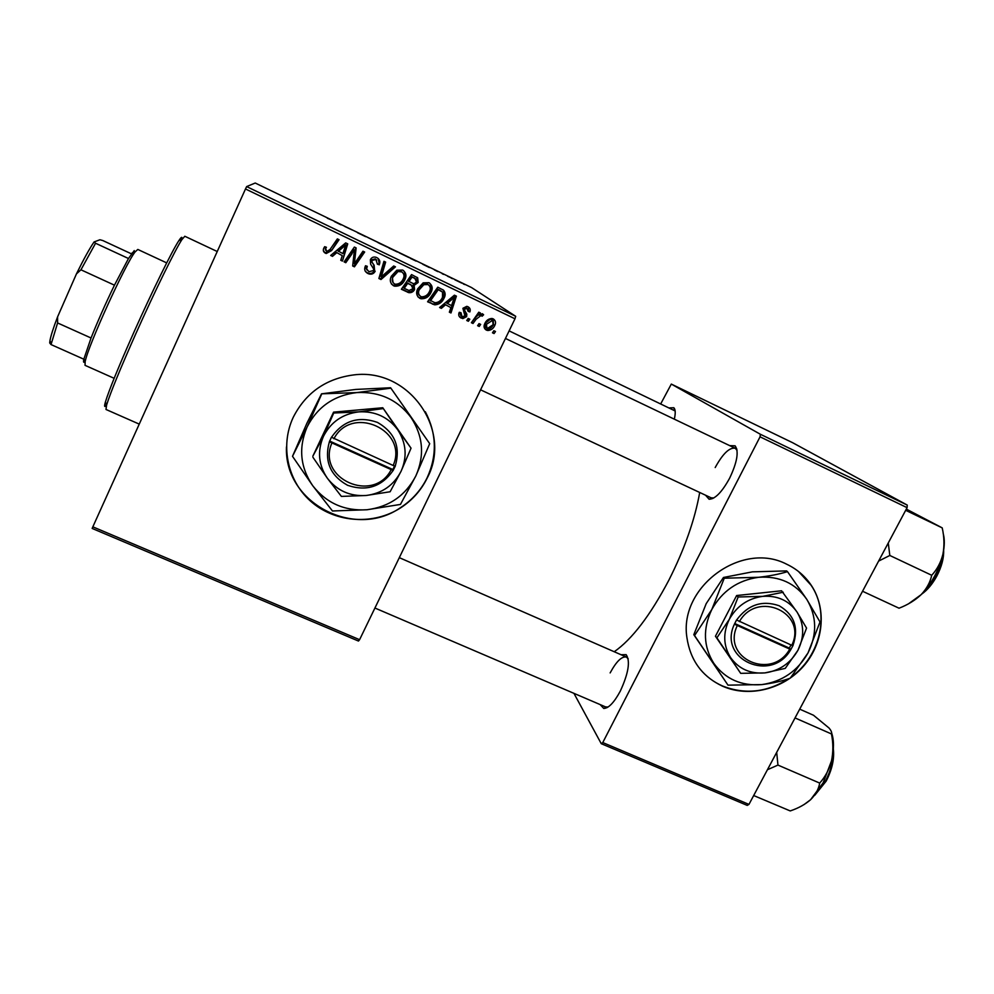 <?xml version="1.0" encoding="UTF-8"?>
<svg xmlns="http://www.w3.org/2000/svg" width="994" height="994" viewBox="0 0 994 994"><rect width="100%" height="100%" fill="white"/><g stroke="black" fill="none" stroke-linecap="round" stroke-linejoin="round"><path stroke-width="1.49" d="M722.576 686.208C748.88 697.825 783.036 689.414 803.239 666.539C823.517 643.752 827.182 609.31 811.377 585.466C805.14 576.122 796.853 569.015 786.515 564.132C741.611 540.736 678.765 587.206 686.916 637.576C690.283 660.327 702.162 676.541 722.576 686.208M700.136 669.186C706.187 676.454 713.58 682.021 722.315 685.897C744.879 694.856 767.02 692.458 788.751 678.678M791.497 676.728C820.746 655.791 830.201 612.987 811.067 585.205L798.48 571.463M293.23 417.331C279.6 446.418 287.974 482.562 312.402 502.728C336.767 522.993 373.819 525.031 400.495 507.934C412.237 500.342 421.17 490.315 427.283 477.865C452.717 430.601 409.23 367.693 353.876 374.9C326.032 378.515 305.817 392.667 293.23 417.331M286.471 446.878C283.924 503.014 354.759 539.68 400.42 507.71C412.162 500.119 421.083 490.104 427.196 477.667C437.273 455.438 436.652 433.471 425.333 411.764M729.683 445.623L735.113 445.821C739.039 451.326 737.225 462.098 729.658 478.139C722.004 492.092 715.146 499.125 709.107 499.236L705.541 495.211M480.587 389.822L711.07 497.795L713.829 497.969M621.026 654.723L626.145 654.648C630.482 661.01 628.531 673.174 620.293 691.128C614.106 702.572 608.589 708.349 603.731 708.436L600.165 704.597M374.924 608.03L605.619 706.933L608.104 707.007M614.23 651.741C632.022 639.341 650.275 615.41 668.987 579.937C684.593 548.924 694.843 519.763 699.714 492.477M358.461 641.043L92.169 528.448L92.84 526.832L359.592 639.689L358.461 641.043M431.048 292.385C429.048 296.759 425.743 298.883 421.145 298.772L419.816 298.324C416.511 295.914 415.79 292.77 417.654 288.856L423.158 282.843L428.973 282.694C432.365 285.179 433.061 288.409 431.048 292.385L430.116 291.565C428.128 295.914 424.848 298.026 420.276 297.914L418.959 297.467L419.816 298.324M445.337 304.972L441.361 308.364L439.596 307.519L454.407 295.181L456.395 296.137L450.978 312.961L449.35 312.191L450.891 307.631L444.306 304.077L440.354 307.457L441.361 308.364M325.498 253.246C323.361 252.054 322.814 250.339 323.833 248.09L324.665 246.686L326.442 247.282L325.647 248.624L326.827 251.544L330.095 249.419L337.351 238.895L339.053 239.703L331.549 250.612L326.194 253.52L323.435 251.06M375.173 271.225C373.893 273.598 371.918 274.53 369.271 274.021L367.954 273.536C364.686 271.747 363.879 269.15 365.531 265.733L367.283 266.33L366.612 268.902L368.936 271.71L373.433 270.579L373.669 268.976L370.613 264.155L370.364 259.745C371.57 257.421 373.433 256.601 375.943 257.26L376.838 257.62C379.646 259.198 380.478 261.497 379.335 264.528L377.422 264.242L375.906 259.484L372.079 260.44L372.029 262.18L374.117 265.224L374.601 270.542C373.334 272.903 371.371 273.835 368.737 273.325L367.432 272.841L367.954 273.536M395.475 266.839L381 279.525L378.888 278.506L383.957 261.31L385.635 262.105L381.286 276.854L393.699 265.982L395.475 266.839M404.806 279.799C402.769 284.272 399.414 286.396 394.717 286.185L393.525 285.763C390.195 283.34 389.462 280.171 391.325 276.245L396.83 270.206L402.682 270.057C406.111 272.567 406.819 275.81 404.806 279.799L404.049 279.065C402.023 283.501 398.681 285.613 394.022 285.402L392.841 284.992L393.525 285.763M495.509 331.499L494.055 333.549L492.465 332.791L493.869 330.716L495.509 331.499M245.493 188.972L246.636 186.586L255.222 183.02L471.554 287.552L515.7 316.303L514.979 318.788L245.493 188.972L92.84 526.832M514.979 318.788L359.592 639.689M414.585 289.502C413.33 291.888 411.379 292.932 408.758 292.646L401.365 289.254L411.566 274.58L417.679 277.848L418.151 282.495L414.138 285.34L414.585 289.502L413.752 288.707C412.51 291.08 410.572 292.124 407.962 291.826L406.919 291.466L407.702 292.286M336.531 252.886L332.505 256.34L330.679 255.47L345.676 242.896L347.726 243.878L342.445 261.087L340.756 260.291L342.259 255.632L336.208 252.327L332.505 256.34M352.1 253.681L345.8 262.702L344.11 261.882L354.361 247.071L356.125 247.916L354.361 263.808L362.959 251.209L364.661 252.016L354.436 266.827L352.671 265.982L354.398 250.103L345.427 262.068L345.8 262.702M461.216 318.105C458.806 316.825 458.135 314.924 459.216 312.377L461.03 312.737L461.974 316.713L464.943 315.968L462.893 308.326L466.795 306.326L467.851 306.686C470.075 307.829 470.746 309.581 469.864 311.93L468.149 311.358L466.571 307.904L464.347 309.855L466.807 314.141L466.621 316.614L462.806 318.614L459.452 316.788M434.937 304.835L427.582 301.778L437.782 287.179L443.597 290.236C445.498 292.671 445.647 295.317 444.057 298.175C442.231 302.251 439.186 304.475 434.937 304.835L432.228 304.002M494.763 325.473C493.372 328.604 491.061 330.281 487.818 330.517L486.364 330.12C483.991 328.567 483.444 326.442 484.724 323.758C486.165 320.403 488.601 318.639 492.03 318.49L493.322 318.912C495.671 320.565 496.155 322.752 494.763 325.473L493.422 324.454C492.042 327.56 489.744 329.225 486.526 329.461L485.072 329.076L486.364 330.12M480.674 324.404L479.22 326.467L477.617 325.697L479.033 323.609L480.674 324.404M476.039 319.322L473.02 323.497L471.392 322.715L478.785 312.191L480.413 312.973L478.872 315.148L482.326 313.694L483.618 314.763L482.115 316.241L481.146 315.384L476.039 319.322L474.809 318.341L471.827 322.491L473.02 323.497M469.814 319.198L468.36 321.273L466.745 320.503L468.162 318.415L469.814 319.198M408.969 257.521L399.178 252.824L408.956 257.558M422.736 264.255L429.371 267.535L422.736 264.255M327.349 218.245L331.772 220.084L327.349 218.245M365.68 236.684L357.567 232.745L365.68 236.684M377.161 242.027L367.892 237.541L377.161 242.027M387.71 247.245L377.819 242.511L387.71 247.245M464.658 284.545L463.279 283.924L464.658 284.545M246.636 186.586L515.7 316.303M397.451 252.029L388.902 247.991L397.451 252.029M334.431 221.587L341.004 224.843L334.431 221.587M344.806 226.495L352.348 230.036L344.806 226.495M437.82 271.623L434.316 269.859L437.82 271.623M416.088 261.111L410.273 258.316L416.088 261.111M461.75 283.054L454.817 279.749L461.738 283.104M452.531 278.693L451.127 278.059L452.531 278.693M447.611 276.27L450.543 277.562L447.611 276.27M443.659 274.406L442.243 273.76L443.659 274.406M430.775 468.808L431.234 467.851M747.227 805.401L601.258 743.686L602.774 742.568L748.954 804.407L747.227 805.401M573.948 693.365L601.258 743.686M907.236 505.076L792.578 442.678L671.31 384.082L760.398 434.279L907.236 505.076L907.087 507.661L748.954 804.407M907.087 507.661L760.05 436.826L602.774 742.568M671.31 384.082L660.861 403.614M669.745 407.875L673.82 407.726C675.498 409.366 675.671 413.181 674.33 419.157M760.05 436.826L760.398 434.279M675.15 410.969L509.127 330.878M628.22 658.848L626.394 657.071C621.772 656.139 616.355 661.42 610.142 672.913M737.063 450.282L735.187 448.257C729.484 447.25 722.812 453.674 715.195 467.54M391.338 248.898L395.848 251.122L391.338 248.898M390.816 248.773L396.121 251.383L390.816 248.773M379.124 243.219L386.368 246.587L379.124 243.219M336.792 222.606L338.83 223.675L336.792 222.606M424.699 265.087L426.923 266.243L424.724 265.013M416.076 260.863L411.74 258.987L416.113 260.888M401.588 253.88L407.627 256.862L401.588 253.88M458.309 281.339L456.109 280.37L458.309 281.339M493.956 330.753L492.726 332.481L494.055 333.549M406.919 291.466L401.588 288.919M416.971 277.276L417.294 281.749L418.151 282.495M417.294 281.749L413.305 284.57L414.138 285.34M413.305 284.57L413.752 288.707M412.187 285.638L406.881 282.631L403.465 287.552L404.223 288.335L409.031 290.509L412.97 288.67L411.143 285.054L407.664 283.389L404.223 288.335M415.654 278.879L411.23 276.382L408.062 280.929L413.019 283.514L414.51 283.576L416.474 281.787L414.858 278.444L412.038 277.09L408.857 281.675M411.23 276.382L412.038 277.09M414.026 277.724L414.858 278.444M406.881 282.631L407.664 283.389M410.348 284.284L411.143 285.054M392.841 284.992L391.45 284.06M403.601 270.592C405.477 273.275 405.627 276.096 404.049 279.065M402.272 272.207L400.358 270.964L396.83 271.374L392.257 276.394L393.04 282.694M397.55 272.058L392.941 277.115C391.611 279.91 392.133 282.197 394.531 283.949L395.314 284.222C399.016 284.222 401.663 282.42 403.241 278.829C404.645 276.009 404.148 273.698 401.75 271.896L396.83 271.374M392.257 276.394L392.941 277.115M401.004 271.213L401.75 271.896M394.543 266.392L380.391 278.792L381 279.525M380.391 278.792L379 278.121M384.926 261.77L380.677 276.146L381.286 276.854M367.432 272.841L365.27 271.3M366.575 266.081L367.034 266.839M366.513 266.193L366.612 268.902M366.09 268.243L366.972 270.033M378.205 258.49L379.335 264.528M378.739 263.895L379.161 264.876M378.565 264.242L377.596 263.882M376.751 260.018L375.906 259.484M375.334 258.875L371.532 259.832L372.079 260.44M371.532 259.832L372.029 262.18M371.483 261.559L373.558 264.578L374.601 270.542M325.957 247.121L325.647 248.624M325.398 248.09L325.436 250.19M338.556 239.467L331.549 250.612M331.275 250.066L325.249 252.687M332.207 255.756L331.014 255.185M347.254 243.654L342.445 261.087M342.085 260.478L340.88 259.906M336.208 252.327L342.259 255.632M345.651 245.046L345.278 244.536L337.997 250.886L342.905 253.632L345.651 245.046L338.32 251.432M345.427 262.068L344.334 261.546M355.653 247.692L354.361 263.808M363.99 251.706L354.001 266.168L354.436 266.827M354.001 266.168L352.708 265.56M351.677 253.122L353.963 249.569L354.398 250.103M459.688 312.29L460.843 315.744M468.199 306.86L468.671 310.998L469.864 311.93M465.925 307.171L463.477 307.929L464.633 308.848M463.477 307.929L463.204 308.935L464.347 309.855M463.204 308.935L466.807 314.141M465.639 313.197L465.465 315.645L466.621 316.614M465.465 315.645L461.663 317.633L460.098 317.136M455.215 295.566L449.922 312.017L450.978 312.961M444.306 304.077L450.891 307.631M454.345 297.281L453.264 296.436L446.07 302.661L451.537 305.667L454.345 297.281L447.114 303.555M431.297 303.12L427.818 301.455M442.827 289.676C444.467 292.087 444.542 294.634 443.038 297.33L444.057 298.175M443.038 297.33C441.224 301.381 438.205 303.58 433.98 303.94M441.535 291.267L437.261 288.894L429.507 300.002L434.887 302.71C438.466 302.611 440.988 300.809 442.479 297.293L442.541 292.087L438.242 289.689L430.427 300.871M437.261 288.894L438.242 289.689M418.959 297.467L417.902 296.821M429.607 283.041C431.558 285.713 431.719 288.546 430.116 291.565M428.339 284.694L426.414 283.501L422.972 283.924L418.399 288.919C417.182 291.379 417.53 293.528 419.418 295.38M423.866 284.694L419.257 289.726C417.927 292.509 418.449 294.771 420.81 296.523L421.692 296.821C425.333 296.746 427.929 294.945 429.495 291.428C430.899 288.62 430.414 286.322 428.029 284.532L423.866 284.694L422.972 283.924M418.399 288.919L419.257 289.726M427.122 283.762L428.029 284.532M493.26 318.888L493.422 324.454M491.868 319.795L490.576 319.111L485.134 323.336L485.768 327.66M492.564 320.304L486.414 324.342L487.06 328.703L493.161 324.703L492.564 320.304L491.235 319.322M485.134 323.336L486.414 324.342M479.207 323.696L477.99 325.436L479.22 326.467M478.984 312.29L477.629 314.191L478.872 315.148M481.009 315.135L482.351 313.818L483.618 314.763M480.574 314.8L481.481 315.496M480.226 314.539L481.146 315.384M478.362 314.75L474.809 318.341M468.41 318.527L467.18 320.279L468.36 321.273M106.557 404.844C104.445 407.726 104.047 406.782 105.401 402.036C109.042 390.07 118.572 366.736 133.991 332.033C152.144 291.354 172.223 250.612 178.87 240.635C181.529 236.572 182.474 236.261 181.716 239.678M217.239 251.519L184.822 236.261L181.902 239.616C175.18 249.805 154.642 291.59 136.004 333.325C120.187 368.911 110.384 392.792 106.619 404.993L105.985 409.466L139.247 424.115M878.597 561.101L889.816 555.472L888.263 542.972M906.317 509.09L942.213 527.876C944.263 536.922 944.499 545.706 942.908 554.23C940.846 562.442 937.118 569.463 931.713 575.277C930.222 582.273 926.681 588.734 921.103 594.685C915.114 600.326 907.758 604.837 899.036 608.204L862.543 591.244M889.816 555.472L931.713 575.277M905.671 510.295L942.213 527.876M908.69 603.681L921.103 594.685C931.813 583.441 939.081 569.96 942.908 554.23C944.66 546.017 944.76 539.108 943.194 533.492M803.96 804.643L810.595 799.698L823.156 782.787L831.493 760.919C829.22 769.443 825.293 776.836 819.702 783.086C818.671 789.112 815.639 794.653 810.595 799.698C805.177 804.444 798.381 808.184 790.205 810.93L753.676 795.535M767.418 769.741L777.954 765.082L819.702 783.086M777.954 765.082L776.687 752.359M795.026 717.929L831.456 733.945C833.295 743.102 833.307 752.085 831.493 760.919C834.09 749.476 834.128 740.132 831.605 732.889M799.71 709.157L813.514 715.258L829.058 728.043C831.27 730.689 832.065 732.665 831.456 733.945M84.937 361.791C83.608 363.034 83.235 362.176 83.831 359.207L91.05 337.997C97.648 321.373 105.451 303.766 114.459 285.179L128.487 258.515L134.265 250.587M166.694 262.888L137.818 249.444L135.147 251.867C125.269 264.081 87.957 346.074 85.149 361.692L85.049 365.345L114.148 378.316M83.831 359.207L51.029 344.57L49.7 342.955L49.961 340.644C50.831 335.761 53.378 327.834 57.577 316.875L76.451 273.884C83.583 259.359 89.448 248.711 94.07 241.952L99.922 239.765L102.705 240.498L131.444 253.843M57.577 316.875L57.59 322.951L51.029 344.57M91.05 337.997L57.59 322.951M114.459 285.179L80.949 269.796L76.451 273.884M94.07 241.952L95.561 243.244L80.949 269.796M128.487 258.515L95.561 243.244M393.164 465.478L331.437 437.211L329.387 441.771C324.056 460.992 330.12 475.505 347.565 485.283C366.525 491.695 381.708 486.762 393.115 470.473L395.339 466.049L393.164 465.478C408.758 430.377 351.789 404.198 333.909 438.752M395.264 466.012C400.781 446.977 394.842 432.44 377.471 422.4C358.362 415.778 343.054 420.723 331.524 437.248M312.924 457.252L327.374 478.251L341.377 496.404L366.127 495.497L390.12 491.757L401.042 471.33L411.044 448.182L382.777 407.751L333.574 412.137L312.837 456.209L323.46 436.354C317.161 451.114 318.465 465.08 327.374 478.251C337.165 490.75 350.087 496.503 366.127 495.497C382.056 493.434 393.686 485.383 401.042 471.33C407.428 456.818 406.285 442.914 397.612 429.619L382.777 407.751M411.044 448.182L397.612 429.619C387.983 416.921 375.036 411.007 358.772 411.876L333.736 413.019L333.574 412.137M383.112 408.609L358.772 411.876C342.595 413.889 330.816 422.052 323.46 436.354L333.736 413.019M390.804 388.182L356.697 392.593C333.959 395.401 317.434 406.869 307.109 426.973C298.324 447.71 300.2 467.292 312.737 485.731C326.504 503.188 344.595 511.189 366.997 509.748C389.238 506.865 405.502 495.608 415.803 476.002C424.761 455.724 423.195 436.254 411.106 417.604C397.662 399.762 379.534 391.425 356.697 392.593L321.522 393.835L355.74 389.437L390.605 387.759L429.706 443.672L390.605 387.759M321.584 394.27L307.109 426.973L292.509 456.308L312.737 485.731L332.456 510.978L366.997 509.748L400.445 504.43L415.803 476.002L429.706 443.672M292.509 456.308L306.86 423.332L321.522 393.835M329.387 441.771L393.115 470.473M331.772 443.274C316.639 478.822 373.446 503.933 391.027 469.951M329.635 441.038L392.854 469.516L394.618 465.851M392.854 469.516L393.202 470.51M791.758 645.28L736.529 619.97L734.417 624.182C717.345 659.569 771.754 683.599 790.789 649.567L793.05 645.479L791.758 645.28C807.774 612.876 757.416 589.74 739.35 621.648M792.976 645.441C798.99 627.922 794.368 614.677 779.122 605.731C762.112 599.941 747.948 604.7 736.591 620.007M716.898 637.825L740.679 673.336L715.444 636.235L716.898 637.825L729.323 619.299C722.812 632.917 723.259 645.69 730.64 657.643C738.877 668.974 750.308 674.056 764.933 672.901L785.248 668.378L797.958 650.238L806.556 628.096L797.026 612.043L781.57 590.784L736.629 595.53L715.444 636.235M740.679 673.336L764.933 672.901C779.52 670.788 790.528 663.234 797.958 650.238C804.519 636.831 804.208 624.108 797.026 612.043C788.95 600.562 777.507 595.331 762.696 596.363L738.157 596.984L736.629 595.53M783.247 592.225L762.696 596.363C747.898 598.45 736.765 606.091 729.323 619.299L738.157 596.984M758.67 577.29C737.859 580.198 722.24 590.933 711.803 609.508C702.721 628.643 703.379 646.572 713.791 663.309C725.384 679.138 741.412 686.233 761.864 684.593C782.253 681.623 797.635 671.062 808.023 652.921C817.242 634.184 816.832 616.342 806.817 599.407C795.523 583.254 779.47 575.874 758.67 577.29L724.253 578.222L723.458 577.477L752.421 571.848L786.589 570.904L787.496 571.637C779.47 574.122 769.865 575.998 758.67 577.29M724.253 578.222L711.803 609.508L694.558 635.539L727.993 685.152L693.812 634.681L706.187 603.656L723.458 577.477M694.558 635.539L693.812 634.681M727.993 685.152L761.864 684.593C772.76 683.238 782.216 681.101 790.218 678.181L808.023 652.921L820.013 621.971L806.817 599.407L787.496 571.637M734.417 624.182L790.789 649.567M737.163 625.822C721.52 658.6 771.791 680.828 789.571 649.417M734.69 623.499L789.311 648.1L790.988 644.932M789.311 648.1L790.864 649.604M382.081 271.71L382.69 272.406M373.558 264.578L374.117 265.224M464.036 310.575L465.192 311.507M450.444 299.032L451.512 299.89M439.621 290.024L440.615 290.82M923.65 591.977L936.037 576.048C940.237 568.108 942.61 560.467 943.144 553.099M816.422 793.237L825.505 780.924C830.748 770.835 833.283 761.069 833.121 751.638M711.99 498.069L709.107 499.236M606.477 707.156L603.731 708.436M711.816 498.143L712.71 498.553L711.816 498.143M606.315 707.231L607.148 707.591L606.315 707.231M627.164 657.543L626.145 654.648M735.982 448.791L735.113 445.821M674.615 410.311L673.82 407.726M408.758 292.646L407.962 291.826M394.717 286.185L394.022 285.402M401.104 271.648L400.358 270.964M369.271 274.021L368.737 273.325M466.571 307.904L465.416 306.997M462.806 318.614L461.663 317.633M434.328 304.736L433.384 303.853M421.145 298.772L420.276 297.914M427.321 284.259L426.414 283.501M487.818 330.517L486.526 329.461M491.906 320.105L490.576 319.111M178.87 240.635L181.902 239.616M105.401 402.036L106.619 404.993M736.827 449.039L505.461 338.445M943.666 550.179C943.927 558.23 941.604 566.928 936.696 576.296M936.683 576.321C932.322 584.223 927.303 590.175 921.612 594.176M399.315 557.659L626.431 657.084M814.782 795.262L826.188 781.098M833.357 749.016C834.475 758.882 832.102 769.53 826.25 780.986M83.931 358.759L85.149 361.692M132.14 252.874L135.147 251.867M49.961 340.644L51.179 343.576"/></g></svg>
